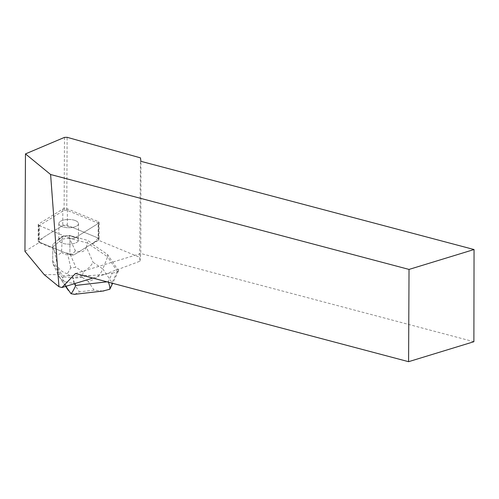 <?xml version="1.0" encoding="UTF-8"?>
<svg xmlns="http://www.w3.org/2000/svg" width="499" height="499" viewBox="0 0 499 499"><rect width="100%" height="100%" fill="white"/><g stroke="black" fill="none" stroke-linecap="round" stroke-linejoin="round"><path stroke-width="0.37" stroke-dasharray="2.5 1.87" d="M67.683 219.473A9.805 4.142 -179.7 0 1 78.499 223.646A9.805 4.142 -179.7 0 1 68.669 227.737A9.805 4.142 -179.7 0 1 58.882 223.546A9.805 4.142 -179.7 0 1 67.683 219.473M39.14 225.573L69.954 238.329A3.019 1.272 0.3 0 0 74.557 238.148L98.64 223.246A3.019 1.272 0.3 0 0 99.158 222.535A3.019 1.272 0.3 0 0 98.241 221.612L67.421 208.863A3.019 1.272 0.3 0 0 62.818 209.044L38.741 223.945A3.019 1.272 0.3 0 0 38.223 224.656A3.019 1.272 0.3 0 0 39.14 225.573L39.053 242.003A3.019 1.272 -179.7 0 1 38.136 241.079A3.019 1.272 -179.7 0 1 38.654 240.368L62.731 225.467A3.019 1.272 -179.7 0 1 67.334 225.286L98.153 238.035A3.019 1.272 -179.7 0 1 99.07 238.959A3.019 1.272 -179.7 0 1 98.553 239.67L74.47 254.571A3.019 1.272 -179.7 0 1 69.872 254.752L39.053 242.003M67.596 235.896A9.805 4.142 -179.7 0 1 78.412 240.069A9.805 4.142 -179.7 0 1 68.581 244.161A9.805 4.142 -179.7 0 1 58.795 239.969A9.805 4.142 -179.7 0 1 67.596 235.896M92.82 278.074L104.778 274.419L90.787 275.56L62.98 275.685L61.895 274.587L52.713 260.915L52.775 247.679L69.866 254.752A3.019 1.272 0.3 0 0 74.47 254.571L92.265 243.562L92.259 244.08L107.597 254.559L117.683 269.579L140.007 261.195L139.658 257.297L140.475 157.865M44.236 274.662L61.895 274.587M24.95 251.371L39.172 242.57L52.775 248.196M92.259 244.08L98.453 240.244L139.658 257.297M64.483 137.387L64.103 210.26L39.259 225.635L39.172 242.57M39.259 225.635L69.954 238.335L69.866 254.752L69.954 238.329A3.019 1.272 -179.7 0 0 74.557 238.154L98.54 223.315L98.453 240.244M75.517 220.658A9.818 4.142 0.3 0 0 75.318 220.577A9.818 4.142 0.3 0 0 64.745 219.791A9.818 4.142 0.3 0 0 58.876 223.552A9.818 4.142 0.3 0 0 68.669 227.75A9.818 4.142 0.3 0 0 78.505 223.658A9.818 4.142 0.3 0 0 75.517 220.658M75.43 237.069L75.43 237.586A9.818 4.142 0.3 0 0 71.981 236.657L71.981 236.139A9.818 4.142 0.3 0 0 60.878 237.43L60.872 237.948A9.818 4.142 0.3 0 0 59.082 239.483L59.088 238.965A9.818 4.142 0.3 0 0 58.788 239.969A9.818 4.142 0.3 0 0 68.581 244.161A9.818 4.142 0.3 0 0 78.418 240.069A9.818 4.142 0.3 0 0 75.43 237.069L87.537 240.331L92.265 243.562M59.082 239.483L60.872 237.948M71.981 236.657L75.43 237.586M75.486 273.483L140.787 253.511L473.888 341.715M104.778 274.419L117.826 269.267L118.675 270.52L117.384 271.381L112.044 282.646L102.863 268.986C99.943 275.654 95.041 279.783 88.155 281.367L94.062 290.156L102.813 291.06M117.683 269.579L117.826 269.267M140.007 261.195L140.787 253.511L140.949 161.333M64.103 210.26L66.747 210.16L98.54 223.315M66.747 210.16L67.134 137.312M66.155 286.226L62.494 277.737L63.785 276.876L62.98 275.685M62.494 277.737L52.701 263.16L52.713 260.915M90.787 275.56L72.392 277.694L74.919 283.544M108.426 282.203L108.246 281.673L112.319 273.065L105.651 273.839M117.384 271.381L107.591 256.804L107.597 254.559M52.775 247.679L52.794 244.354L59.088 238.965M74.725 294.316L79.422 291.853L73.521 283.064C67.134 283.214 62.238 280.937 58.826 276.246L52.701 263.16L52.794 244.354M83.227 271.918L75.873 267.283L70.739 267.876L67.309 273.764L73.54 278.355L82.266 277.344L83.227 271.918C87.5 269.541 90.762 266.316 93.02 262.256L102.863 268.986L107.591 256.804L87.518 243.094L87.537 240.331M63.785 276.876L72.392 277.694M112.319 273.065C115.568 272.647 117.683 271.799 118.675 270.52M60.878 237.43L62.219 236.277L69.398 235.447L71.981 236.139M54.316 250.766L52.782 247.111L62.207 239.04L61.502 252.251C58.651 255.65 56.256 255.157 54.316 250.766L57.728 266.341L57.691 274.213L65.831 286.326M86.371 247.055C84.842 251.845 81.162 253.049 75.324 250.654L69.386 238.204L87.518 243.094L86.371 247.055L93.02 262.256M62.207 239.04L62.219 236.277M69.361 238.248L62.225 239.071M69.386 238.204L69.398 235.447M61.502 252.251C63.679 254.122 65.799 254.945 67.852 254.721L70.253 254.44C72.305 254.191 73.995 252.931 75.324 250.654M67.309 273.764C62.812 272.398 59.618 269.928 57.728 266.341M110.31 288.235L112.044 282.646M98.147 238.035L94.23 242.346L74.176 254.727L64.714 252.619L39.059 242.003L42.976 237.692L63.03 225.311L72.492 227.419L98.147 238.035L98.241 221.612M62.818 209.044L62.731 225.467M38.654 240.368L38.741 223.945M67.334 225.286L67.421 208.863M98.553 239.67L98.64 223.246M106.973 281.823L108.246 281.673M73.521 283.064L73.54 278.355M82.266 277.344L88.155 281.367M94.062 290.156L79.422 291.853M70.739 267.876L67.852 254.721M70.253 254.44L75.873 267.283M99.158 222.535L99.07 238.959M38.223 224.656L38.136 241.079M58.882 223.546L58.795 239.969L58.876 223.552M78.499 223.646L78.412 240.069L78.505 223.658M65.631 286.389L58.826 276.246M118.475 270.994L112.643 283.32"/><path stroke-width="0.75" d="M92.82 278.074L61.938 287.518L58.951 286.725L50.605 174.513L25.468 153.904L24.95 251.371L44.236 274.662L58.951 286.725M408.587 361.688L409.03 269.423L474.05 249.537L473.888 341.715L408.587 361.688L75.486 273.483L61.938 287.518M409.03 269.423L50.605 174.513M474.05 249.537L140.949 161.333L140.475 157.865L67.134 137.312L64.483 137.387L25.468 153.904M102.813 291.06L109.811 289.239C110.079 287.68 109.555 285.16 108.246 281.673M74.919 283.544L75.736 285.434C74.089 289.27 72.523 292.034 71.033 293.73L74.725 294.316M65.831 286.326L71.033 293.73M109.811 289.239L110.31 288.235M75.736 285.434L106.973 281.823M66.872 287.879L66.155 286.226M103.904 290.936L74.145 294.379M68.369 290.455L65.631 286.389M112.643 283.32L110.26 288.341"/></g></svg>

